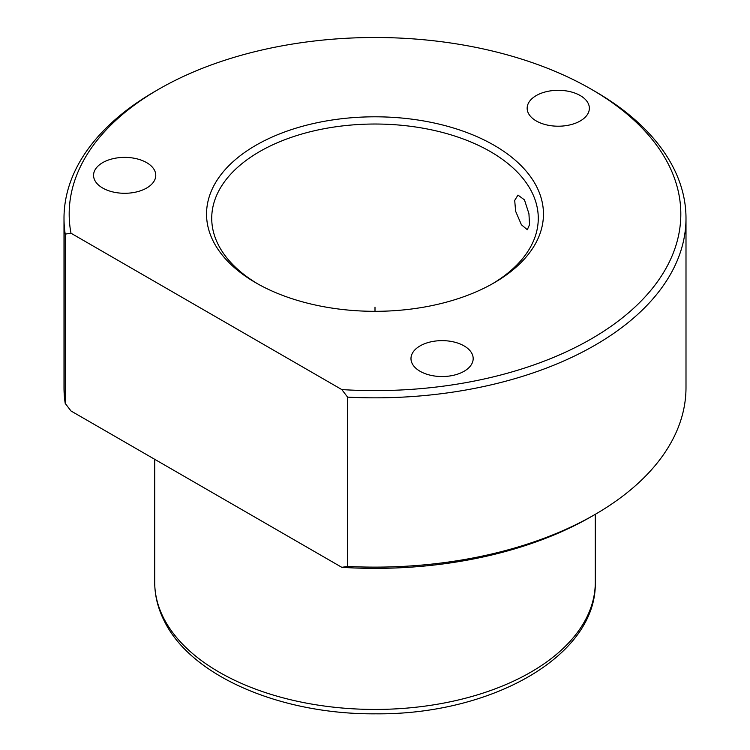 <?xml version="1.0" encoding="UTF-8"?>
<svg xmlns="http://www.w3.org/2000/svg" width="750" height="750" viewBox="0 0 750 750"><rect width="100%" height="100%" fill="white"/><g stroke="black" fill="none" stroke-linecap="round" stroke-linejoin="round"><path stroke-width="1.12" d="M515.634 211.284L521.4 224.747L527.297 229.716L529.538 224.7L528.938 213.713L524.475 199.894L517.978 195.094L514.697 200.391L515.634 211.284M257.747 283.884A163.275 94.266 180 0 1 218.334 244.828A163.275 94.266 180 0 1 211.725 218.297A163.275 94.266 180 0 1 351.778 124.987A163.275 94.266 180 0 1 531.666 191.756A163.275 94.266 180 0 1 538.275 218.297A163.275 94.266 180 0 1 492.253 283.884M594.909 514.538L591.244 516.656A305.812 176.559 180 0 1 341.812 567.328L347.597 566.428A310.997 179.55 180 0 0 594.909 514.538A310.997 179.55 180 0 0 685.997 387.581L685.997 218.297A310.997 179.55 180 0 1 347.597 397.144L347.597 566.428M70.987 233.222L341.812 389.578A305.812 176.559 180 0 0 668.447 164.353A305.812 176.559 180 0 0 591.244 89.212A305.812 176.559 180 0 0 158.756 89.212A305.812 176.559 180 0 0 70.987 233.222L65.213 234.113L65.213 403.397L70.987 410.972L341.812 567.328M65.213 403.397A310.997 179.55 180 0 1 64.003 387.581L64.003 218.297A310.997 179.55 180 0 1 155.091 91.331L158.756 89.212M591.244 89.212L594.909 91.331A310.997 179.55 180 0 1 673.416 167.737A310.997 179.55 180 0 1 685.997 218.297M341.812 389.578L347.597 397.144M65.213 234.113A310.997 179.55 180 0 1 64.003 218.297M471.919 353.531A31.097 17.953 180 0 1 473.175 358.584A31.097 17.953 180 0 1 446.503 376.359A31.097 17.953 180 0 1 412.238 363.647A31.097 17.953 180 0 1 410.981 358.584A31.097 17.953 180 0 1 437.653 340.819A31.097 17.953 180 0 1 471.919 353.531M536.644 186.675A168.459 97.256 180 0 1 494.119 282.834A168.459 97.256 180 0 1 255.881 282.834A168.459 97.256 180 0 1 213.356 241.444A168.459 97.256 180 0 1 327.572 120.741A168.459 97.256 180 0 1 536.644 186.675M154.509 170.278A31.097 17.953 180 0 1 155.766 175.331A31.097 17.953 180 0 1 129.094 193.106A31.097 17.953 180 0 1 94.828 180.384A31.097 17.953 180 0 1 93.562 175.331A31.097 17.953 180 0 1 120.244 157.566A31.097 17.953 180 0 1 154.509 170.278M588.103 103.2A31.097 17.953 180 0 1 589.359 108.253A31.097 17.953 180 0 1 562.678 126.028A31.097 17.953 180 0 1 528.413 113.316A31.097 17.953 180 0 1 527.156 108.253A31.097 17.953 180 0 1 553.837 90.487A31.097 17.953 180 0 1 588.103 103.2M375 311.316L375 307.172M163.622 618.066A220.294 127.181 180 0 1 154.706 582.263C154.753 595.613 157.959 608.55 164.325 621.075C191.588 676.791 281.672 714.628 375.844 713.822C491.372 714.947 597 656.006 595.294 582.263A220.294 127.181 180 0 1 406.331 708.15A220.294 127.181 180 0 1 163.622 618.066M154.706 459.3L154.706 582.263M595.294 514.322L595.294 582.263"/></g></svg>
